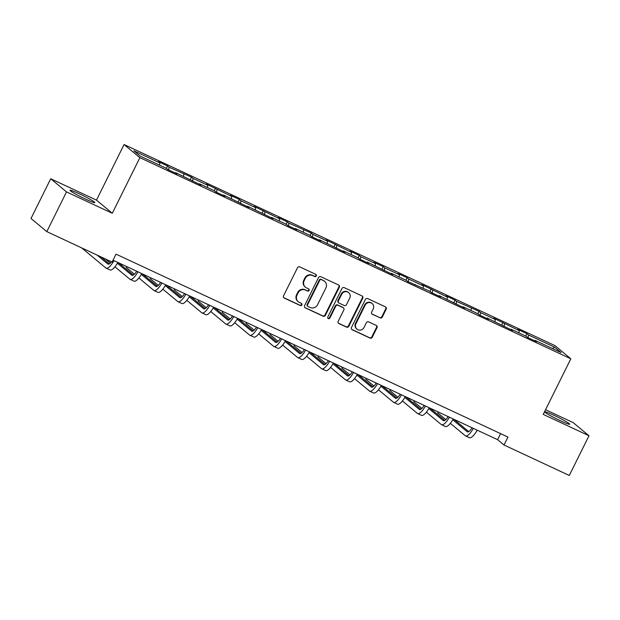 <?xml version="1.0" encoding="UTF-8"?>
<svg xmlns="http://www.w3.org/2000/svg" width="620" height="620" viewBox="0 0 620 620"><rect width="100%" height="100%" fill="white"/><g stroke="black" fill="none" stroke-linecap="round" stroke-linejoin="round"><path stroke-width="0.93" d="M316.301 275.947A1.225 1.163 129.7 0 0 315.789 274.365L299.77 266.887A1.744 1.659 129.7 0 0 297.492 267.747L283.557 295.81A1.744 1.659 129.7 0 0 284.293 298.073L300.305 305.544A1.225 1.163 129.7 0 0 301.63 303.513A1.225 1.163 129.7 0 0 301.39 303.366L299.321 302.397A5.588 5.309 129.7 0 1 296.972 295.159L298.135 292.818A5.588 5.309 129.7 0 1 305.435 290.083L307.505 291.044A1.225 1.163 129.7 0 0 308.83 289.013A1.225 1.163 129.7 0 0 308.589 288.866L306.512 287.897A5.588 5.309 129.7 0 1 304.172 280.659L305.327 278.318A5.588 5.309 129.7 0 1 312.627 275.582L314.704 276.543A1.225 1.163 129.7 0 0 316.301 275.947M305.42 287.207L304.994 286.851A5.588 5.309 129.7 0 1 303.738 280.302L304.901 277.962A5.588 5.309 129.7 0 1 312.201 275.226L314.278 276.195A1.225 1.163 129.7 0 0 315.789 274.365M283.751 297.662A1.744 1.659 129.7 0 0 283.859 297.716L299.879 305.195A1.225 1.163 129.7 0 0 301.39 303.366M298.228 301.708L297.794 301.351A5.588 5.309 129.7 0 1 296.546 294.802L297.701 292.462A5.588 5.309 129.7 0 1 305.001 289.726L307.078 290.695A1.225 1.163 129.7 0 0 308.589 288.866M553.962 415.307A13.872 1.046 26.4 0 0 544.864 411.905A13.872 1.046 26.4 0 0 560.627 420.848A13.872 1.046 26.4 0 0 569.718 424.243A13.872 1.046 26.4 0 0 553.962 415.307M79.089 193.68A13.872 1.046 26.4 0 0 69.998 190.278A13.872 1.046 26.4 0 0 85.754 199.214A13.872 1.046 26.4 0 0 94.844 202.616A13.872 1.046 26.4 0 0 79.089 193.68M380.013 317.882A1.744 1.659 129.7 0 0 382.292 317.022L386.206 309.147A1.744 1.659 129.7 0 0 385.469 306.885L367.683 298.584A1.744 1.659 129.7 0 0 365.397 299.437L351.47 327.507A1.744 1.659 129.7 0 0 352.199 329.77L369.993 338.071A1.744 1.659 129.7 0 0 372.271 337.218L376.991 327.701A1.744 1.659 129.7 0 0 376.262 325.438L368.644 321.888A1.744 1.659 129.7 0 0 366.366 322.741L364.025 327.461A4.673 4.433 129.7 0 1 357.004 329.166A4.673 4.433 129.7 0 1 355.958 323.694L365.134 305.218A4.673 4.433 129.7 0 1 372.147 303.513A4.673 4.433 129.7 0 1 373.194 308.985L371.667 312.062A1.744 1.659 129.7 0 0 372.403 314.325L379.587 317.525A1.744 1.659 129.7 0 0 381.866 316.665L385.779 308.791A1.744 1.659 129.7 0 0 385.586 306.947M543.236 414.393L589 435.752L569.284 475.463L504.014 445.005L507.958 437.061L116.025 254.138L112.081 262.082L46.81 231.617L66.518 191.906L112.29 213.264L139.888 157.674L570.834 358.802L543.236 414.393M339.318 287.269A1.744 1.659 129.7 0 0 338.59 285.006L320.796 276.706A1.744 1.659 129.7 0 0 318.517 277.558L304.583 305.621A1.744 1.659 129.7 0 0 305.319 307.884L323.105 316.192A1.744 1.659 129.7 0 0 325.392 315.332L339.318 287.269L338.892 286.913A1.744 1.659 129.7 0 0 338.698 285.06M344.24 287.641L362.026 295.949A1.744 1.659 129.7 0 1 362.762 298.212L348.828 326.275A1.744 1.659 129.7 0 1 346.549 327.128L338.938 323.578A1.744 1.659 129.7 0 1 338.202 321.315L343.852 309.93A1.744 1.659 129.7 0 0 343.116 307.667L338.071 305.311A1.744 1.659 129.7 0 0 335.784 306.172L329.902 318.021A1.225 1.163 129.7 0 1 328.073 318.463A1.225 1.163 129.7 0 1 327.794 317.029L341.961 288.502A1.744 1.659 129.7 0 1 344.24 287.641M139.888 157.674L124.078 144.537L555.024 345.666L570.834 358.802M525.76 336.071L526.946 333.684L517.731 329.383L519.289 330.685L493.768 318.207L495.334 319.502L480.585 312.62L479.028 311.325L456.63 301.436L455.072 300.142L445.857 295.841L447.415 297.135L421.894 284.658L423.452 285.952L408.712 279.07L407.154 277.776L397.939 273.474L399.497 274.776L384.749 267.894L383.191 266.592L373.976 262.299L375.534 263.593L360.794 256.711L359.236 255.417L350.021 251.115L351.579 252.41L326.058 239.932L327.624 241.226L312.875 234.345L311.317 233.05L288.92 223.161L287.362 221.867L278.147 217.566L279.705 218.86L254.185 206.383L255.742 207.685L241.002 200.803L239.444 199.508L230.229 195.207L231.787 196.501L206.266 184.024L207.832 185.318L193.083 178.436L191.526 177.142L169.128 167.253L167.563 165.958L158.348 161.657L159.913 162.952L133.804 150.768L140.298 156.162L166.408 168.353L167.966 169.648L177.18 173.949L175.623 172.655L175.235 173.042M526.946 333.684L528.504 334.986L554.613 347.169L561.108 352.563L534.998 340.38L536.556 341.674L527.341 337.373L525.783 336.079L511.043 329.197L512.601 330.491L487.08 318.013L488.637 319.308L479.423 315.007L477.865 313.712L463.125 306.83L464.682 308.132L439.161 295.655L440.719 296.949L431.505 292.648L429.947 291.353L407.549 281.464L405.992 280.17L391.243 273.288L392.809 274.583L367.288 262.105L368.846 263.399L359.631 259.098L358.073 257.804L343.333 250.922L344.89 252.224L319.37 239.746L320.928 241.04L311.713 236.739L310.155 235.445L295.415 228.563L296.972 229.857L287.757 225.556L286.2 224.262L271.452 217.38L273.017 218.674L247.496 206.197L249.054 207.491L223.533 195.013L225.099 196.308L215.884 192.014L214.319 190.712L199.578 183.83L201.136 185.132L175.623 172.655M518.886 332.855L519.289 330.685M504.045 326.5L504.548 323.803M511.043 329.197L510.655 329.584M494.923 321.679L495.334 319.502M480.082 315.317L480.585 312.62M487.08 318.013L486.7 318.401M470.968 310.496L471.371 308.318M456.126 304.133L456.63 301.436M463.125 306.83L462.737 307.226M447.012 299.313L447.415 297.135M432.171 292.958L432.667 290.253M439.161 295.655L438.782 296.042M423.049 288.13L423.452 285.952M408.208 281.774L408.712 279.07M415.206 284.471L414.819 284.859M399.094 276.946L399.497 274.776M384.253 270.591L384.749 267.894M391.243 273.288L390.863 273.676M375.131 265.771L375.534 263.593M360.29 259.408L360.794 256.711M367.288 262.105L366.908 262.493M351.176 254.588L351.579 252.41M336.335 248.225L336.838 245.528M343.333 250.922L342.945 251.317M327.213 243.404L327.624 241.226M312.372 237.049L312.875 234.345M319.37 239.746L318.99 240.134M303.257 232.221L303.661 230.043M288.416 225.866L288.92 223.161M295.415 228.563L295.027 228.951M279.302 221.038L279.705 218.86M264.461 214.683L264.957 211.986M271.452 217.38L271.072 217.767M255.339 209.862L255.742 207.685M240.498 203.499L241.002 200.803M247.496 206.197L247.109 206.584M231.384 198.679L231.787 196.501M216.543 192.316L217.047 189.619M223.533 195.013L223.154 195.401M207.421 187.496L207.832 185.318M192.58 181.133L193.083 178.436M199.578 183.83L199.198 184.225M183.466 176.312L183.869 174.135M168.625 169.958L169.128 167.253M159.503 165.129L159.913 162.952M112.29 213.264L96.48 200.128L50.716 178.769L66.518 191.906M50.716 178.769L31 218.48L46.81 231.617M589 435.752L573.19 422.615L545.554 409.719M96.48 200.128L124.078 144.537M113.018 260.183L497.604 439.681L504.014 445.005M552.49 348.541L554.613 347.169M528 337.683L528.504 334.986M534.998 340.38L534.611 340.767M500.611 433.628L497.604 439.681M166.385 168.338L167.563 165.958M190.34 179.521L191.526 177.142M214.303 190.704L215.481 188.325M238.258 201.888L239.444 199.508M262.221 213.071L263.399 210.684M286.176 224.254L287.362 221.867M310.132 235.429L311.317 233.05M334.095 246.613L335.273 244.233M358.05 257.796L359.236 255.417M382.013 268.979L383.191 266.592M405.968 280.163L407.154 277.776M429.931 291.338L431.109 288.959M453.887 302.521L455.072 300.142M477.842 313.704L479.028 311.325M501.805 324.888L502.983 322.509M304.776 307.474A1.744 1.659 129.7 0 0 304.893 307.536L322.679 315.836A1.744 1.659 129.7 0 0 324.965 314.976L338.892 286.913M321.377 279.659A1.225 1.163 129.7 0 0 319.773 280.255L307.551 304.893A1.225 1.163 129.7 0 0 308.062 306.481L310.248 307.497A5.588 5.309 129.7 0 0 317.548 304.761L325.903 287.92A5.588 5.309 129.7 0 0 323.562 280.682L320.943 279.302A1.225 1.163 129.7 0 0 319.346 279.907L319.773 280.255M307.822 306.327L307.396 305.97A1.225 1.163 129.7 0 1 307.117 304.536L319.346 279.907M324.655 281.372L324.229 281.015A5.588 5.309 129.7 0 0 323.129 280.325L323.562 280.682M320.943 279.302L323.129 280.325M338.396 323.167A1.744 1.659 129.7 0 0 338.512 323.221L346.123 326.771A1.744 1.659 129.7 0 0 348.401 325.919L362.336 297.856A1.744 1.659 129.7 0 0 362.142 296.004M343.464 307.884L343.031 307.528A1.744 1.659 129.7 0 0 342.69 307.311L337.644 304.955A1.744 1.659 129.7 0 0 335.358 305.815L329.476 317.665L329.902 318.021M327.879 318.262A1.225 1.163 129.7 0 0 329.476 317.665M349.719 298.119A4.673 4.433 129.7 0 0 348.665 292.648A4.673 4.433 129.7 0 0 341.651 294.361L338.419 300.863A1.744 1.659 129.7 0 0 339.156 303.126L344.201 305.49A1.744 1.659 129.7 0 0 346.487 304.629L349.719 298.119M348.665 292.648L348.238 292.291A4.673 4.433 129.7 0 0 341.225 294.004L341.651 294.361M338.815 302.917L338.381 302.56A1.744 1.659 129.7 0 1 337.993 300.514L341.225 294.004M371.861 313.914A1.744 1.659 129.7 0 0 371.977 313.968L379.587 317.525M372.147 303.513L371.721 303.157A4.673 4.433 129.7 0 0 364.707 304.862L365.134 305.218M357.004 329.166L356.578 328.817A4.673 4.433 129.7 0 1 355.531 323.338L364.707 304.862M351.664 329.352A1.744 1.659 129.7 0 0 351.772 329.414L369.567 337.714A1.744 1.659 129.7 0 0 371.845 336.862L376.565 327.352A1.744 1.659 129.7 0 0 376.371 325.5M111.492 261.803A8.889 2.697 115 0 1 108.012 264.135A8.889 2.697 115 0 1 107.833 264.019L97.053 255.068M109.352 263.887L100.897 256.858M81.654 247.884L105.857 267.995A13.338 4.045 -65 0 0 106.136 268.166A13.338 4.045 -65 0 0 113.979 260.632M106.136 268.166L109.973 269.956A13.338 4.045 -65 0 0 117.823 262.423M136.663 271.219A8.889 2.697 115 0 1 131.975 275.319A8.889 2.697 115 0 1 131.789 275.203L117.366 263.213M133.316 275.071L118.443 262.717M105.617 259.067L110.407 263.043M114.917 266.794L129.82 279.178A13.338 4.045 -65 0 0 130.092 279.349A13.338 4.045 -65 0 0 137.942 271.816M130.092 279.349L133.928 281.139A13.338 4.045 -65 0 0 141.779 273.606M160.619 282.402A8.889 2.697 115 0 1 155.93 286.502A8.889 2.697 115 0 1 155.752 286.386L141.321 274.397M157.271 286.254L142.406 273.901M126.697 266.569L126.24 267.476L134.362 274.226M138.88 277.977L153.775 290.354A13.338 4.045 -65 0 0 154.047 290.532A13.338 4.045 -65 0 0 161.898 282.999M154.047 290.532L157.891 292.322A13.338 4.045 -65 0 0 165.734 284.789M184.582 293.586A8.889 2.697 115 0 1 179.885 297.685A8.889 2.697 115 0 1 179.707 297.569L165.284 285.58M181.234 297.437L166.362 285.084M150.652 277.745L150.203 278.659L158.325 285.409M162.835 289.16L177.739 301.537A13.338 4.045 -65 0 0 178.01 301.715A13.338 4.045 -65 0 0 185.853 294.175M178.01 301.715L181.846 303.506A13.338 4.045 -65 0 0 189.697 295.972M208.537 304.761A8.889 2.697 115 0 1 203.848 308.869A8.889 2.697 115 0 1 203.662 308.752L189.24 296.763M205.189 308.621L190.325 296.259M174.608 288.928L174.158 289.842L182.28 296.585M186.798 300.344L201.694 312.72A13.338 4.045 -65 0 0 201.965 312.891A13.338 4.045 -65 0 0 209.816 305.358M201.965 312.891L205.809 314.689A13.338 4.045 -65 0 0 213.652 307.148M232.492 315.944A8.889 2.697 115 0 1 227.804 320.044A8.889 2.697 115 0 1 227.625 319.928L213.195 307.946M229.152 319.796L214.28 307.442M198.571 300.111L198.121 301.018L206.235 307.768M210.754 311.519L225.649 323.904A13.338 4.045 -65 0 0 225.928 324.074A13.338 4.045 -65 0 0 233.771 316.541M225.928 324.074L229.764 325.864A13.338 4.045 -65 0 0 237.615 318.331M256.455 327.128A8.889 2.697 115 0 1 251.767 331.227A8.889 2.697 115 0 1 251.581 331.111L237.158 319.122M253.107 330.979L238.235 318.626M222.526 311.294L222.076 312.201L230.198 318.951M234.709 322.702L249.612 335.087A13.338 4.045 -65 0 0 249.883 335.257A13.338 4.045 -65 0 0 257.734 327.724M249.883 335.257L253.72 337.048A13.338 4.045 -65 0 0 261.57 329.514M280.411 338.311A8.889 2.697 115 0 1 275.722 342.411A8.889 2.697 115 0 1 275.544 342.294L261.113 330.305M277.062 342.163L262.198 329.809M246.489 322.478L246.031 323.384L254.154 330.135M258.672 333.885L273.567 346.262A13.338 4.045 -65 0 0 273.839 346.44A13.338 4.045 -65 0 0 281.689 338.908M273.839 346.44L277.683 348.231A13.338 4.045 -65 0 0 285.526 340.698M304.374 349.494A8.889 2.697 115 0 1 299.685 353.594A8.889 2.697 115 0 1 299.499 353.478L285.076 341.488M301.026 353.346L286.153 340.992M270.444 333.661L269.995 334.567L278.117 341.318M282.627 345.069L297.53 357.446A13.338 4.045 -65 0 0 297.801 357.624A13.338 4.045 -65 0 0 305.644 350.091M297.801 357.624L301.638 359.414A13.338 4.045 -65 0 0 309.488 351.881M328.329 360.67A8.889 2.697 115 0 1 323.64 364.777A8.889 2.697 115 0 1 323.462 364.661L309.031 352.672M324.981 364.529L310.116 352.168M294.407 344.836L293.95 345.751L302.072 352.493M306.59 356.252L321.486 368.629A13.338 4.045 -65 0 0 321.757 368.799A13.338 4.045 -65 0 0 329.608 361.266M321.757 368.799L325.601 370.597A13.338 4.045 -65 0 0 333.444 363.064M352.292 371.853A8.889 2.697 115 0 1 347.595 375.953A8.889 2.697 115 0 1 347.417 375.836L332.987 363.855M348.944 375.704L334.072 363.351M318.362 356.019L317.913 356.934L326.035 363.676M330.545 367.428L345.449 379.812A13.338 4.045 -65 0 0 345.72 379.983A13.338 4.045 -65 0 0 353.563 372.45M345.72 379.983L349.556 381.773A13.338 4.045 -65 0 0 357.407 374.24M376.247 383.036A8.889 2.697 115 0 1 371.558 387.136A8.889 2.697 115 0 1 371.372 387.019L356.95 375.03M372.899 386.888L358.035 374.534M342.317 367.203L341.868 368.11L349.99 374.86M354.508 378.611L369.404 390.995A13.338 4.045 -65 0 0 369.675 391.166A13.338 4.045 -65 0 0 377.526 383.633M369.675 391.166L373.519 392.956A13.338 4.045 -65 0 0 381.362 385.423M400.202 394.219A8.889 2.697 115 0 1 395.513 398.319A8.889 2.697 115 0 1 395.335 398.203L380.905 386.214M396.854 398.071L381.99 385.718M366.281 378.386L365.831 379.293L373.945 386.043M378.464 389.794L393.359 402.171A13.338 4.045 -65 0 0 393.638 402.349A13.338 4.045 -65 0 0 401.481 394.816M393.638 402.349L397.474 404.139A13.338 4.045 -65 0 0 405.325 396.606M424.165 405.403A8.889 2.697 115 0 1 419.476 409.502A8.889 2.697 115 0 1 419.291 409.386L404.868 397.397M420.817 409.254L405.945 396.901M390.236 389.569L389.786 390.476L397.908 397.226M402.419 400.977L417.322 413.354A13.338 4.045 -65 0 0 417.593 413.532A13.338 4.045 -65 0 0 425.444 405.999M417.593 413.532L421.43 415.322A13.338 4.045 -65 0 0 429.28 407.789M448.121 416.578A8.889 2.697 115 0 1 443.432 420.686A8.889 2.697 115 0 1 443.254 420.569L428.823 408.58M444.772 420.438L429.908 408.084M414.199 400.745L413.742 401.659L421.864 408.41M426.382 412.161L441.277 424.537A13.338 4.045 -65 0 0 441.549 424.708A13.338 4.045 -65 0 0 449.399 417.175M441.549 424.708L445.393 426.506A13.338 4.045 -65 0 0 453.236 418.973M472.084 427.761A8.889 2.697 115 0 1 467.387 431.861A8.889 2.697 115 0 1 467.209 431.753L452.786 419.763M468.736 431.613L453.863 419.26M438.154 411.928L437.704 412.843L445.827 419.585M450.337 423.336L465.24 435.721A13.338 4.045 -65 0 0 465.512 435.891A13.338 4.045 -65 0 0 473.354 428.358M465.512 435.891L469.348 437.689A13.338 4.045 -65 0 0 477.199 430.148M312.201 275.226L312.627 275.582M304.901 277.962L305.327 278.318M303.738 280.302L304.172 280.659M307.078 290.695L307.505 291.044M305.001 289.726L305.435 290.083M297.701 292.462L298.135 292.818M296.546 294.802L296.972 295.159M299.879 305.195L300.305 305.544M283.859 297.716L284.293 298.073M314.278 276.195L314.704 276.543M324.965 314.976L325.392 315.332M322.679 315.836L323.105 316.192M304.893 307.536L305.319 307.884M307.117 304.536L307.551 304.893M362.336 297.856L362.762 298.212M348.401 325.919L348.828 326.275M346.123 326.771L346.549 327.128M338.512 323.221L338.938 323.578M342.69 307.311L343.116 307.667M337.644 304.955L338.071 305.311M335.358 305.815L335.784 306.172M337.993 300.514L338.419 300.863M371.977 313.968L372.403 314.325M355.531 323.338L355.958 323.694M376.565 327.352L376.991 327.701M371.845 336.862L372.271 337.218M369.567 337.714L369.993 338.071M351.772 329.414L352.199 329.77M385.779 308.791L386.206 309.147M381.866 316.665L382.292 317.022M107.833 264.019L108.221 264.205M131.789 275.203L132.176 275.381M155.752 286.386L156.139 286.564M179.707 297.569L180.095 297.747M203.662 308.752L204.05 308.93M227.625 319.928L228.013 320.114M251.581 331.111L251.968 331.297M275.544 342.294L275.931 342.472M299.499 353.478L299.886 353.656M347.417 375.836L347.804 376.022M371.372 387.019L371.76 387.206M395.335 398.203L395.723 398.381M419.291 409.386L419.678 409.564M443.254 420.569L443.641 420.748M467.209 431.753L467.596 431.931"/></g></svg>
